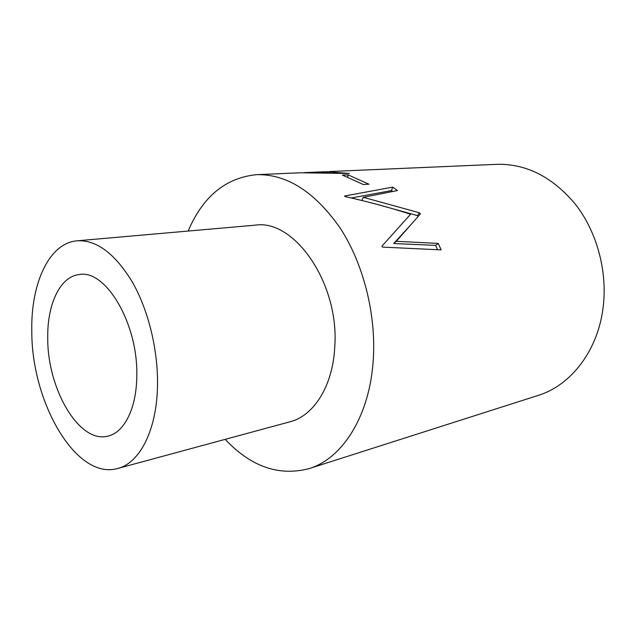 <?xml version="1.0" encoding="UTF-8"?>
<svg xmlns="http://www.w3.org/2000/svg" width="636" height="636" viewBox="0 0 636 636"><rect width="100%" height="100%" fill="white"/><g stroke="black" fill="none" stroke-linecap="round" stroke-linejoin="round"><path stroke-width="0.95" d="M225.208 439.349C250.846 466.649 278.743 476.428 308.889 468.676C342.295 458.771 369.937 416.031 373.292 359.316C376.202 313.85 363.259 263.312 339.974 227.76C314.597 191.706 286.82 174.01 256.642 174.661L300.065 172.793L349.363 173.453L326.761 171.704M348.027 174.828L368.912 184.194L363.323 184.512L342.43 175.091L348.027 174.828L347.765 176.888M420.372 213.95L396.26 241.314L438.244 243.429L441.146 249.892L382.387 247.094L381.926 246.156L410.562 214.26C389.971 207.598 368.188 201.707 345.213 196.596L344.537 196.015L392.738 187.119L397.421 190.561L363.307 197.303L419.474 212.79L420.372 213.95M308.889 468.676L538.016 395.473C570.961 385.488 598.404 350.333 603.278 306.107C607.38 270.61 596.807 231.973 575.803 204.768C552.867 177.134 526.576 163.659 496.939 164.327L329.567 171.529M256.642 174.661C225.645 177.754 202.812 196.556 188.153 231.051M31.8 331.499C30.695 283.839 48.869 243.016 77.179 240.798C96.465 239.764 114.79 253.414 132.161 281.748C148.164 309.597 157.99 349.148 157.513 384.557C157.1 429.737 139.793 463.143 117.644 468.493C76.201 480.45 31.562 402.429 31.8 331.499M77.179 240.798L255.108 225.176C294.365 218.72 339.632 283.616 334.751 347.129C332.835 386.06 313.699 415.896 290.04 421.779L117.644 468.493M136.78 375.804C136.653 408.225 124.243 432.591 107.993 436.097C79.246 444.015 47.398 388.946 47.74 338.225C47.104 304.565 59.951 276.469 79.285 274.537C105.592 269.115 138.195 323.621 136.78 375.804M412.088 223.363L393.716 243.524L396.26 241.314M418.114 216.51L417.399 215.596L419.474 212.79M361.876 200.475L363.307 197.303M374.596 203.719L417.399 215.596M392.706 191.476L391.466 190.593L392.738 187.119M351.342 197.971L391.466 190.593M397.46 228.88L410.562 214.26M437.576 249.71L435.596 245.377L438.244 243.429M393.716 243.524L435.596 245.377M334.218 172.658L334.234 172.078L324.026 171.768L308.738 172.42L334.234 172.078M304.199 172.642L308.738 172.42"/></g></svg>
